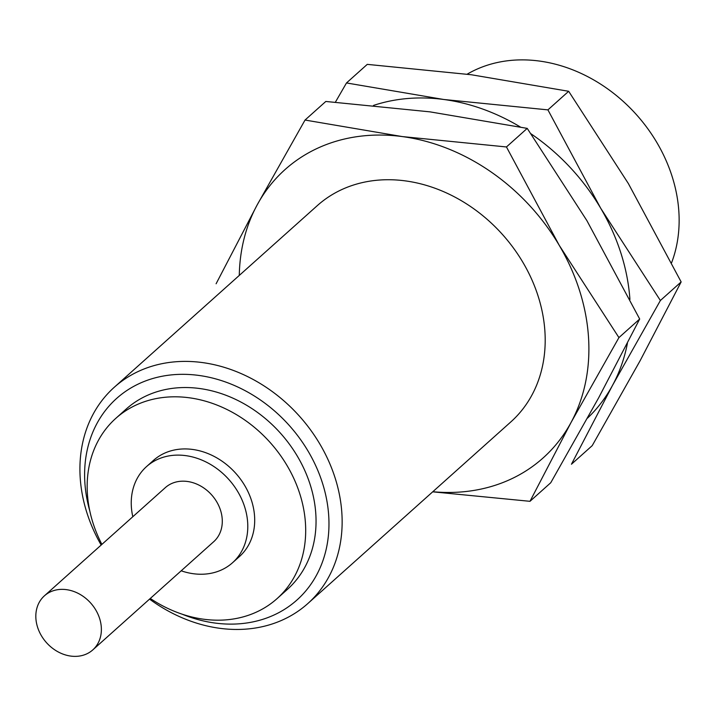 <?xml version="1.0" encoding="UTF-8"?>
<svg xmlns="http://www.w3.org/2000/svg" width="717" height="717" viewBox="0 0 717 717"><rect width="100%" height="100%" fill="white"/><g stroke="black" fill="none" stroke-linecap="round" stroke-linejoin="round"><path stroke-width="1.08" d="M432.808 491.728A193.491 158.305 -131.8 0 0 571.019 422.537A193.491 158.305 -131.8 0 0 559.251 245.357A193.491 158.305 -131.8 0 0 402.309 136.58L305.039 120.044L257.134 204.981A193.491 158.305 -131.8 0 0 239.281 275.427M432.692 491.826L529.988 501.317L571.019 422.537L618.932 337.599L559.251 245.357L506.453 146.958L402.309 136.58A193.491 158.305 -131.8 0 0 257.134 204.981L216.104 283.762M149.548 599.116A145.121 118.726 -131.8 0 0 307.79 603.58L510.845 421.91A145.121 118.726 -131.8 0 0 532.22 280.526A145.121 118.726 -131.8 0 0 405.248 180.872A145.121 118.726 -131.8 0 0 317.317 205.609L114.263 387.279A145.121 118.726 -131.8 0 0 101.169 545.045M66.394 589.643A36.28 29.684 -131.8 0 0 44.409 595.827A36.28 29.684 -131.8 0 0 46.48 642.656A36.28 29.684 -131.8 0 0 92.789 649.907A36.28 29.684 -131.8 0 0 98.13 614.559A36.28 29.684 -131.8 0 0 66.394 589.643M92.789 649.907L213.702 541.711A36.28 29.684 -131.8 0 0 219.052 506.372A36.28 29.684 -131.8 0 0 187.307 481.457A36.28 29.684 -131.8 0 0 165.322 487.641L44.409 595.827M181.195 570.804A64.494 52.771 -131.8 0 0 232.523 562.746A64.494 52.771 -131.8 0 0 242.023 499.91A64.494 52.771 -131.8 0 0 185.595 455.618A64.494 52.771 -131.8 0 0 146.51 466.615A64.494 52.771 -131.8 0 0 132.806 516.733M232.523 562.746L239.433 556.562A64.494 52.771 -131.8 0 0 248.933 493.726A64.494 52.771 -131.8 0 0 192.506 449.434A64.494 52.771 -131.8 0 0 153.42 460.431L146.51 466.615M150.274 598.462A120.931 98.937 -131.8 0 0 277.058 598.623A120.931 98.937 -131.8 0 0 294.875 480.802A120.931 98.937 -131.8 0 0 189.073 397.756A120.931 98.937 -131.8 0 0 115.787 418.37A120.931 98.937 -131.8 0 0 101.895 544.391M277.058 598.623L287.427 589.347A120.931 98.937 -131.8 0 0 305.236 471.535A120.931 98.937 -131.8 0 0 199.434 388.489A120.931 98.937 -131.8 0 0 126.156 409.093L115.787 418.37M182.055 614.155A135.226 110.633 -131.8 0 0 328.691 532.104A135.226 110.633 -131.8 0 0 198.564 375.394A135.226 110.633 -131.8 0 0 89.822 511.069M307.79 603.58A145.121 118.726 -131.8 0 0 329.166 462.196A145.121 118.726 -131.8 0 0 202.203 362.542A145.121 118.726 -131.8 0 0 114.263 387.279M305.039 120.044L325.805 101.464L429.949 111.852L527.219 128.379L586.891 220.63L639.689 319.02L598.659 397.801L550.755 482.738L529.988 501.317M506.453 146.958L527.219 128.379M618.932 337.599L639.689 319.02M629.929 299.509A193.491 158.305 -131.8 0 0 600.712 208.262A193.491 158.305 -131.8 0 0 530.992 133.801M520.381 127.008A193.491 158.305 -131.8 0 0 443.769 99.484A193.491 158.305 -131.8 0 0 373.494 105.435M587.492 418.154A193.491 158.305 -131.8 0 0 612.479 385.441L660.384 300.504L600.712 208.262L547.913 109.871L443.769 99.484L346.499 82.948L335.395 102.172M660.384 300.504L681.15 281.924L640.12 360.714L592.215 445.642L571.449 464.222L612.479 385.441A193.491 158.305 -131.8 0 0 627.411 343.282M346.499 82.948L367.265 64.369L471.401 74.756L568.671 91.292L628.352 183.534L681.15 281.924M547.913 109.871L568.671 91.292M671.578 262.78A145.121 118.726 -131.8 0 0 539.202 61.026A145.121 118.726 -131.8 0 0 467.161 74.192"/></g></svg>
